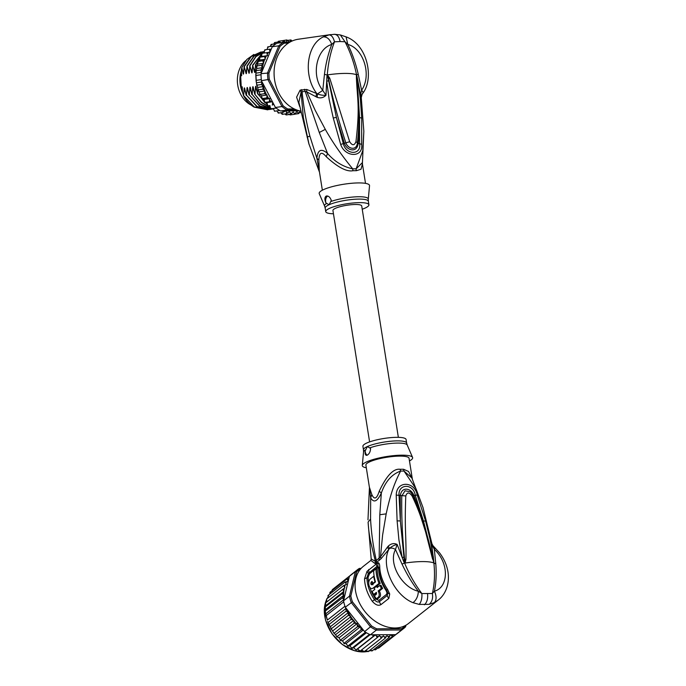 <?xml version="1.0" encoding="UTF-8"?>
<svg xmlns="http://www.w3.org/2000/svg" width="686" height="686" viewBox="0 0 686 686"><rect width="100%" height="100%" fill="white"/><g stroke="black" fill="none" stroke-linecap="round" stroke-linejoin="round"><path stroke-width="1.03" d="M251.196 105.104A25.245 20.357 -98.2 0 1 237.57 83.992A25.245 20.357 -98.2 0 1 245.88 60.548M241.386 70.684A25.245 20.357 81.8 0 0 242.578 92.533M365.509 183.368L362.431 163.937L361.007 169.262L356.308 170.72A9.707 6.414 91.6 0 1 356.137 168.833L362.783 150.62L363.837 131.258L362.44 162.565L356.137 168.833A22.038 4.51 171 0 0 352.715 168.85C343.06 166.767 334.674 161.639 327.556 153.467L319.273 132.492L325.301 129.362C332.736 142.534 341.877 155.696 352.715 168.85A9.707 4.956 -91.9 0 0 352.913 170.737C346.601 171.929 337.709 167.247 326.236 156.7L327.556 153.467C321.322 148.09 317.772 149.694 316.889 158.269L309.901 136.18C306.136 121.594 303.538 106.784 302.114 91.752L305.038 91.392L306.839 91.941L317.155 97.335C320.576 98.45 323.518 97.755 325.987 95.277L326.708 81.042L329.143 99.393L333.259 118.009L336.389 117.409L327.454 75.057L327.565 76.549L326.913 76.506L327.308 74.825C328.174 63.001 330.575 52.007 334.494 41.837C333.276 37.25 331.458 34.935 329.023 34.892L323.372 36.873C306.651 44.461 302.989 75.632 316.623 93.296L315.929 96.726M317.155 97.335L317.524 93.871C319.959 94.994 322.78 95.465 325.987 95.277L322.772 90.389L317.524 93.871L306.702 89.454L306.839 91.941L315.217 110.377L325.301 129.362M327.488 74.783L328.508 78.53L327.308 74.825L329.709 78.075L349.671 141.71C352.252 145.732 354.345 145.724 355.957 141.685C359.996 106.519 357.449 100.971 356.403 77.99L356.394 74.731L357.003 76.386L360.99 97.138M356.403 77.99L356.531 74.92L357.243 80.794L357.929 80.854L360.347 98.913L361.719 118.112L361.668 144.317C363.357 158.106 344.989 157.428 340.676 144.412L333.259 118.009M328.294 80.965L326.708 81.042L326.913 76.506M323.372 36.873C327.136 36.778 329.923 39.308 331.75 44.487C316.76 48.552 310.604 75.228 322.772 90.389L324.461 74.328C325.807 63.575 328.234 53.628 331.75 44.487L334.494 41.837L340.11 41.529C339.107 36.701 337.1 34.3 334.091 34.334M306.702 89.454L300.125 90.123L296.601 97.138L299.731 106.622M357.003 76.386L356.54 74.697C354.105 62.889 350.263 51.922 345.007 41.786L340.359 34.943L334.562 34.3L329.023 34.892M330.789 34.583L298.419 39.213A36.418 29.361 81.8 0 0 274.091 74.448A36.418 29.361 81.8 0 0 300.665 111.089M300.125 90.123L301.085 92.233L302.114 91.752L301.54 89.617M319.505 172.22L308.854 143.691L298.856 102.205L301.085 92.233L303.332 117.52L309.052 144.394M304.464 89.274L319.273 132.492M322.351 190.202L319.273 170.78L318.853 160.018C319.256 152.361 321.717 151.254 326.236 156.7M318.853 160.018L316.889 158.269L319.487 172.126M326.142 196.093C328.294 195.587 330.017 197.011 331.304 200.381L330.755 201.564A22.141 4.536 -9 0 1 354.859 196.891A22.141 4.536 -9 0 1 368.279 199.172L369.531 185.726A25.493 5.222 171 0 0 352.175 183.231A25.493 5.222 171 0 0 323.732 189.533A25.493 5.222 171 0 0 319.247 193.692L324.598 206.092A22.141 4.536 -9 0 1 326.699 203.39L325.876 202.824C324.495 199.583 324.581 197.336 326.142 196.093L326.922 195.939M325.876 202.824A4.853 2.855 89.7 0 1 327.719 196.093A4.853 2.855 89.7 0 1 327.754 196.067M330.755 201.564L329.091 204.754L326.699 203.39M333.456 213.783A21.849 4.476 -9 0 1 325.739 211.631A21.849 4.476 -9 0 1 329.649 208.295A21.849 4.476 -9 0 1 353.487 202.945A21.849 4.476 -9 0 1 368.905 204.797A21.849 4.476 -9 0 1 364.995 208.132A21.849 4.476 -9 0 1 362.234 209.23M356.549 74.98L358.229 74.182C355.614 63.043 352.141 53.122 347.819 44.419L345.007 41.786L340.11 41.529M356.471 74.645L358.521 102.128C359.267 115.702 358.889 129.26 357.415 142.799L357.415 142.799C356.746 151.091 348.034 149.051 345.864 142.877C338.815 121.473 333.027 100.027 328.508 78.53L329.709 78.075M358.229 74.182L361.608 90.218L360.476 95.122L362.011 94.557L361.282 97.661L363.837 131.258M362.277 93.665C363.409 93.073 363.177 91.924 361.608 90.218C372.172 74.946 363.22 48.346 347.819 44.419L346.061 36.864C367.43 44.461 374.385 78.264 362.851 93.236L362.011 94.557M357.243 80.794L359.558 117.538L359.567 143.7C361.633 155.182 346.018 155.259 343.352 143.768L336.389 117.409L344.432 143.383C346.962 150.851 357.286 153.192 358.161 143.323C359.018 136.42 359.49 127.819 359.558 117.538L361.719 118.112M361.668 144.317L358.161 143.323L355.957 141.685M340.676 144.412L349.671 141.71M288.274 43.149L284.321 43.167A36.418 29.361 81.8 0 0 279.999 46.382L268.963 72.956A36.418 29.361 81.8 0 0 269.298 79.336L283.112 105.798A36.418 29.361 81.8 0 0 287.777 108.971L294.285 108.945M271.21 49.281L269.392 49.195L270.061 52.033L272.265 46.734L278.808 45.799L267.617 72.742A37.387 30.141 81.8 0 0 267.977 79.722L281.989 106.553A37.387 30.141 81.8 0 0 287.082 110.017L296.721 109.974M289.706 42.258L283.532 42.283A37.387 30.141 81.8 0 0 278.808 45.799L279.999 46.382M284.321 43.167L283.532 42.283L276.99 43.218A37.387 30.141 -98.2 0 0 276.244 43.681L271.124 44.41L271.579 44.976L271.124 44.41L270.181 46.528M272.265 46.734A37.387 30.141 -98.2 0 1 272.942 46.133A37.387 30.141 -98.2 0 1 276.244 43.681M282.924 110.943L282.924 112.435L285.496 110.935L280.54 110.961A37.387 30.141 -98.2 0 1 279.742 110.506A37.387 30.141 -98.2 0 1 276.192 108.088A37.387 30.141 -98.2 0 1 275.446 107.488L262.567 82.817A36.418 29.361 81.8 0 0 264.779 90.775L264.539 93.716L267.154 95.028L266.734 97.927L269.752 98.63L269.349 101.777L272.453 101.751M280.54 110.961L287.082 110.017L287.777 108.971M283.112 105.798L281.989 106.553L275.446 107.488M276.192 108.088L271.073 108.817L271.527 108.577L271.073 108.817L270.275 107.591L269.915 105.558L267.78 105.867L266.974 102.566L264.796 102.428L264.067 99.444L262.189 98.578L261.469 95.843L259.985 94.368L258.236 89.866L256.375 82.774L261.846 81.994L261.443 80.665A37.387 30.141 -98.2 0 1 261.315 79.602L256.195 80.339L255.878 73.153L261.349 72.373L261.074 73.676L268.963 72.956M261.443 80.665L269.298 79.336M261.315 79.602A37.387 30.141 81.8 0 1 261.057 74.731A37.387 30.141 -98.2 0 1 261.074 73.676M270.061 52.033L266.777 52.651L267.506 55.643L264.564 56.526L265.285 59.262L262.807 60.762L263.518 63.318L261.529 65.264L262.215 67.708L260.757 69.981L261.349 72.373M263.347 63.541A36.418 29.361 81.8 0 0 261.975 71.516L269.872 52.496M261.975 71.516L261.186 73.05M261.057 74.731L255.947 75.469M256.375 82.774L256.195 80.339M261.623 81.325L262.567 82.817M282.006 40.74L286.894 39.942L286.011 42.275M285.59 42.275L282.984 40.603L278.396 41.263L277.367 42.472M274.606 42.549L275.086 43.252L274.683 42.532L273.68 44.05M267.694 46.905L268.32 47.257L267.823 46.862L267.068 49.529M264.702 49.889L265.345 50.069L264.839 49.846L264.316 51.253L264.384 52.993M262.078 53.337L262.729 53.354L262.224 53.302L261.735 54.88L261.812 56.458L260.603 56.869M255.878 73.153L256.984 65.916L258.262 61.414L259.6 60.076L259.883 57.17M258.262 61.414L262.807 60.762M286.148 114.956L284.896 113.953M286.379 114.108L286.216 114.948L290.77 114.296L293.196 111.869L294.723 114.279L296.867 111.552L298.616 113.627L300.288 111.012M299.671 110.875L285.933 110.935L286.817 113.679L282.263 114.33L282.521 113.627L282.16 114.33M282.263 114.33L280.788 112.744M282.924 112.435L278.379 113.087L278.722 112.521L278.25 113.079M278.379 113.087L276.887 110.918M279.742 110.506L274.486 111.235M274.623 111.235L273.242 108.508M268.269 105.798L267.634 105.884M265.31 102.531L264.659 102.48M262.815 99.041L262.069 98.681M259.891 94.565L259.642 94.016L259.891 94.565M260.757 69.981L256.204 70.632L256.084 70.204L255.929 71.644M256.693 66.482L256.864 65.702L256.693 66.482M258.159 90.209L257.876 89.343L257.507 93.639L267.094 104.332M256.581 84.189L256.898 85.724L256.967 85.167L261.52 84.515L263.21 86.616L262.789 89.214L264.779 90.775M294.723 114.279L290.152 114.931L288.78 114.099M292.202 40.997L290.83 39.934L289.543 42.198L286.868 39.951M287.811 40.363L290.907 39.925M281.08 42.635L279.228 41.88L279.425 43.012M282.984 40.603L282.726 42.403M269.915 105.558L267.78 105.867M272.325 105.215L272.694 102.214M290.77 114.296L289.483 111.586L286.817 113.679M279.228 41.88L274.683 42.532M300.974 112.547L299.499 112.761M285.496 110.935L285.933 110.935M298.65 113.619L295.04 114.142M266.974 102.566L272.471 101.785M269.349 101.777L264.796 102.428M264.067 99.444L269.752 98.63M266.734 97.927L262.189 98.578M261.469 95.843L267.154 95.028M264.539 93.716L259.985 94.368M259.282 91.813L264.968 90.998M262.789 89.214L258.236 89.866M257.559 87.422L263.21 86.616M261.846 81.994L261.52 84.515M272.942 46.133L267.823 46.862M269.392 49.195L264.839 49.846M261.812 56.458L267.506 55.643M266.777 52.651L262.224 53.302M264.564 56.526L260.02 57.178M259.6 60.076L265.285 59.262M257.833 64.132L263.518 63.318M261.529 65.264L256.984 65.916M256.564 68.523L262.215 67.708M260.954 51.965L250.965 56.535L244.139 66.371L243.684 72.913C243.556 74.474 243.316 74.508 242.981 73.016L241.849 67.52L246.814 59.468L253.854 54.451M246.711 69.114L245.82 72.605L244.139 66.371M244.499 66.319L251.265 56.535L262.378 51.802M249.55 68.711L248.666 72.202L246.986 65.967L246.531 72.51C246.403 74.054 246.163 74.088 245.82 72.605C246.163 74.088 246.403 74.054 246.531 72.51M247.346 65.916L254.146 56.098L264.324 51.476M263.793 51.553L253.751 56.175L246.986 65.967M264.35 52.205L262.266 53.302M262.001 53.465L252.671 65.153L252.216 71.696C252.071 73.239 251.839 73.273 251.505 71.79L249.824 65.556L249.37 72.099C249.241 73.651 249.009 73.685 248.666 72.202C249.009 73.685 249.241 73.651 249.37 72.099M256.573 67.76L255.509 64.741L255.063 71.284C254.926 72.836 254.695 72.87 254.352 71.387L252.671 65.153M253.031 65.101L261.863 53.731M262.627 53.251L264.359 52.316M264.333 51.604L255.767 56.518L249.824 65.556M250.184 65.504L255.989 56.604L264.333 51.656M255.869 64.69L259.565 58.156M260.663 56.852L261.778 55.695M261.76 55.42L260.2 57.015M259.685 57.615L255.509 64.741M269.204 109.597L254.266 106.947L243.65 95.628L244.105 89.086L245.537 92.661M249.335 94.814L259.66 106.219L273.397 109.04L259.805 106.047L249.335 94.814L249.79 88.271L251.222 91.847M243.864 69.526L242.981 73.016C243.316 74.508 243.556 74.474 243.684 72.913M272.042 109.194L257.173 106.579L246.488 95.217L246.943 88.674L248.375 92.258M243.65 95.628L243.556 95.637A29.129 23.487 81.8 0 0 254.154 107.145L267.763 109.846M246.488 95.217L256.744 106.587L270.636 109.434M270.644 108.559L260.226 103.998L252.182 94.402L259.994 104.143L270.747 108.671M271.493 108.757L273.345 108.842M273.328 108.791L271.853 108.705M270.233 107.385L261.623 102.403L254.66 94.051L261.477 102.643L270.267 107.556M269.358 105.644L269.984 105.944M267.077 104.023L265.088 102.531M264.29 101.837L257.867 93.588M241.446 71.859A25.854 20.846 81.8 0 0 240.657 75.872L241.24 86.968L242.235 86.83L242.518 92.258L243.556 95.637M244.808 88.983C244.473 87.491 244.242 87.525 244.105 89.086C244.242 87.525 244.473 87.491 244.808 88.983L246.128 95.268M247.655 88.571C247.32 87.079 247.08 87.113 246.943 88.674C247.08 87.113 247.32 87.079 247.655 88.571L248.975 94.865M250.501 88.168C250.158 86.676 249.927 86.71 249.79 88.271C249.927 86.71 250.158 86.676 250.501 88.168L251.813 94.454M241.849 67.52L241.352 69.981L241.652 75.726L240.657 75.872M255.063 71.284C254.926 72.836 254.695 72.87 254.352 71.387L255.243 67.897M252.216 71.696C252.071 73.239 251.839 73.273 251.505 71.79L252.397 68.3M252.182 94.402L252.628 87.859C252.765 86.299 253.005 86.264 253.34 87.765L254.66 94.051M254.06 91.444L252.628 87.859C252.765 86.299 253.005 86.264 253.34 87.765M255.02 93.999L255.475 87.456C255.612 85.896 255.844 85.861 256.187 87.354L257.507 93.639M256.907 91.032L255.475 87.456C255.612 85.896 255.844 85.861 256.187 87.354M241.24 86.968A25.854 20.846 81.8 0 0 242.45 90.981M369.591 441.904L332.933 210.491A14.569 2.984 -9 0 1 335.54 208.27A14.569 2.984 -9 0 1 351.438 204.702A14.569 2.984 -9 0 1 361.711 205.937L398.36 437.342M405.392 625.512L405.58 626.781A37.387 27.483 -128.2 0 1 403.608 628.556A37.387 27.483 -128.2 0 1 401.542 629.988L401.644 628.702L376.786 628.813L376.34 630.1A37.387 27.483 -128.2 0 1 370.56 626.944L351.232 602.514A37.387 27.483 -128.2 0 1 350.22 599.332A37.387 27.483 -128.2 0 1 349.483 596.143L343.54 600.833L343.686 599.693L342.52 597.798L343.532 595.414L325.456 609.657L325.387 612.186L327.376 620.084L344.955 606.235A37.387 27.483 51.8 0 0 345.281 607.196L364.609 631.626L371.503 625.924L352.441 601.828L345.281 607.196M327.376 620.084L325.85 615.145L326.15 615.651L343.729 601.793A37.387 27.483 51.8 0 0 344.278 604.014A37.387 27.483 51.8 0 0 344.955 606.235M325.387 612.186L325.275 611.063L342.52 597.798M325.456 609.657L325.31 606.956L342.365 593.51L343.823 591.435L342.76 589.403L344.895 587.705L343.677 585.544L346.404 584.403L345.118 582.011L348.179 581.376L347.056 578.864L348.874 578.53L344.012 598.861A36.418 26.771 -128.2 0 1 343.823 591.435M325.31 606.956L325.696 602.848L342.76 589.403M357.32 569.826L351.378 574.516A37.387 27.483 51.8 0 0 349.963 575.734A37.387 27.483 51.8 0 0 349.406 576.291L355.357 571.601L349.483 596.143L350.838 596.005L356.634 571.798L355.357 571.601A37.387 27.483 -128.2 0 1 357.32 569.826A37.387 27.483 -128.2 0 1 359.395 568.402L360.69 568.874M352.441 601.828A36.418 26.771 -128.2 0 1 350.838 596.005M359.395 568.402L361.119 568.394M356.634 571.798A36.418 26.771 -128.2 0 1 360.322 568.874M376.786 628.813A36.418 26.771 -128.2 0 1 371.503 625.924M401.542 629.988L376.34 630.1L370.397 634.782L395.599 634.67L401.542 629.988M405.332 625.769A36.418 26.771 -128.2 0 1 401.644 628.702M405.958 625.203L405.58 626.781M343.54 600.833A37.387 27.483 51.8 0 0 343.729 601.793M364.609 631.626A37.387 27.483 51.8 0 0 365.466 632.175A37.387 27.483 51.8 0 0 369.505 634.379A37.387 27.483 51.8 0 0 370.397 634.782M395.599 634.67A37.387 27.483 51.8 0 0 396.259 634.258A37.387 27.483 51.8 0 0 397.666 633.238L403.608 628.556M349.406 576.291L348.874 578.53M343.669 600.018L344.012 598.861M362.843 629.396L361.076 629.894L360.596 626.567L357.415 626.764L357.157 623.557L354.036 623.257L353.847 620.281L351 619.415L350.623 616.405A36.418 26.771 -128.2 0 1 346.833 609.159M393.292 634.687L392.555 636.376L390.368 634.713L389.048 637.543L386.938 635.545L385.283 638.143L383.303 635.828L381.33 638.16L379.504 635.57L377.249 637.594L375.628 634.773L373.107 636.462L372.695 634.773M343.532 595.414L342.365 593.51M327.616 621.465L329.1 624.483L346.164 611.037L345.967 608.473L328.062 622.579M345.967 608.473L345.607 607.89M329.1 624.483L331.304 628.77L348.359 615.325L348.231 612.632L330.172 626.867M348.231 612.632L346.164 611.037M343.686 599.693L325.713 613.859M330.755 628.316L331.389 629.414L330.755 628.316M348.359 615.325L350.623 616.405M329.915 592.387L330.635 592.781L329.992 592.31L347.056 578.864M329.992 592.31L329.769 594.11M335.12 587.439L350.066 575.648M331.981 591.246L332.358 589.617L349.963 575.734M360.596 626.567L342.494 640.827L344.012 643.339L361.076 629.894M343.943 643.588L346.053 643.571L347.888 646.023L365.466 632.175M344.012 643.339L344.612 643.665M363.306 629.971L346.053 643.571M347.802 646.229L349.791 645.878L351.927 648.227L369.505 634.379M347.888 646.023L348.428 646.186M366.435 632.749L349.791 645.878M351.807 648.399L353.642 647.713L356.051 649.908L373.107 636.462M351.927 648.227L352.381 648.236M370.166 634.679L353.642 647.713M355.905 650.045L357.535 649.033L360.184 651.04L377.249 637.594M375.628 634.773L357.535 649.033M361.548 649.968L364.266 651.606L381.33 638.16M365.707 650.474L368.219 651.589L385.283 638.143M368.065 651.674L368.202 651.04L368.219 651.589M369.771 650.362L371.984 650.988L371.821 650.337L371.984 650.988L389.048 637.543M373.699 649.633L375.491 649.822L375.173 649.093L375.491 649.822L392.555 636.376M376.974 648.124L378.646 648.133L396.259 634.258M344.895 587.705L325.567 602.943M343.858 591.366L325.764 605.627M331.304 628.77L333.979 633.35L351 619.415M350.863 616.611L332.761 630.871M333.945 632.861L336.972 636.702L354.036 623.257M353.847 620.281L335.754 634.541M336.509 636.557L336.955 637.062L336.509 636.557M336.972 636.702L339.064 637.817L340.35 640.21L357.415 626.764M357.157 623.557L339.064 637.817M340.299 640.51L342.494 640.827M340.35 640.21L340.993 640.707M327.959 595.568L328.645 595.765L328.054 595.457L345.118 582.011M328.054 595.457L328.08 597.84M326.502 599.118L343.677 585.544M326.613 598.989L326.802 601.965M326.219 602.428L325.696 602.848M371.649 584.824L375.508 581.942A36.418 26.771 51.8 0 1 373.681 570.701L376.005 568.865A36.418 26.771 -128.2 0 0 379.024 583.409L373.21 587.996L374.324 587.988M371.872 584.781C370.697 584.455 370.5 583.546 371.272 582.045L372.198 582.045M375.396 581.582L372.584 583.417A36.418 26.771 51.8 0 1 372.044 581.436L371.272 582.045M374.916 581.591A36.418 26.771 -128.2 0 1 373.716 576.3L370.612 578.744C367.07 580.913 368.965 590.2 372.712 588.296L373.21 587.996M374.402 587.988L372.712 588.296M381.407 588.391A36.418 26.771 -128.2 0 1 379.89 585.398L377.171 587.533A36.418 26.771 -128.2 0 1 376.588 586.213L374.256 588.048A36.418 26.771 51.8 0 0 374.848 589.368L372.129 591.504A36.418 26.771 51.8 0 0 373.656 594.496L376.365 592.361L376.348 594.29L374.41 595.817A36.418 26.771 51.8 0 0 376.34 598.809L378.278 597.283C379.581 595.894 379.521 593.793 378.123 590.972L379.358 590.972L382.642 588.382L381.407 588.391L378.123 590.972M367.182 455.212C365.509 455.718 364.841 454.286 365.166 450.916L367.379 446.535A21.849 4.476 -9 0 1 367.559 446.457A21.849 4.476 -9 0 1 391.372 441.167A21.849 4.476 -9 0 1 406.635 443.036L406.078 439.503A21.849 4.476 171 0 0 390.668 437.642A21.849 4.476 171 0 0 366.821 442.993A21.849 4.476 171 0 0 362.92 446.337L363.477 449.87A21.849 4.476 -9 0 1 367.379 446.535L370.594 448.464C370.397 451.722 369.265 453.969 367.182 455.212L366.521 455.367M376.657 586.213L380.216 583.409A34.96 25.699 51.8 0 1 377.24 568.857L376.005 568.865M380.216 583.409L379.024 583.409M372.447 582.045C371.675 583.537 371.872 584.446 373.055 584.772M373.63 583.417L372.584 583.417M374.144 576.291L373.716 576.3M382.642 588.382A34.96 25.699 51.8 0 1 381.09 585.39L379.89 585.398M378.055 586.839A34.96 25.699 51.8 0 1 377.78 586.204L376.588 586.213M376.64 593.116L374.89 594.496L373.656 594.496M379.358 590.972C380.807 593.879 380.884 595.98 379.59 597.274L377.652 598.809L376.34 598.809M378.852 600.404L379.444 601.639C377.917 602.471 376.254 601.836 374.47 599.71A35.44 26.059 -128.2 0 1 366.907 577.809L368.099 577.312L369.522 573.753L377.283 567.631A2.427 1.784 51.8 0 0 377 566.37L377.875 565.984L379.015 568.265A35.44 26.059 51.8 0 0 379.598 573.642A35.44 26.059 51.8 0 0 386.578 590.166L386.107 590.595L386.973 592.635L386.655 594.256L378.852 600.404L375.551 598.912A34.96 25.699 51.8 0 1 369.891 587.422M377.283 567.631L377.84 567.408L378.655 568.994A34.96 25.699 -128.2 0 0 386.107 590.595M367.25 455.178A4.853 2.855 89.7 0 1 365.166 450.916M433.749 562.7L427.712 537.541C424.068 523.247 419.275 509.338 413.332 495.832L410.391 491.828L405.04 490.773L401.79 495.978C401.421 516.661 402.373 537.79 404.663 559.356L404.766 562.957L404.663 559.356L405.94 559.39L405.092 563.043L404.38 561.5L404.663 563.206L403.762 561.705L404.38 561.5L400.341 520.948L399.038 495.369C397.991 483.424 413.607 483.356 415.253 495.301L423.502 521.077L413.984 495.772C411.634 488.226 401.602 485.757 400.255 495.832L400.341 520.948L397.108 520.854L396.216 495.069L405.786 495.969C407.107 492.068 409.208 492.051 412.072 495.944L417.208 494.975L425.56 520.966L423.502 521.077L433.852 561.585L433.715 562.914A31.556 6.457 171 0 0 422.482 561.585A31.556 6.457 171 0 0 405.092 563.043L404.817 562.829M432.634 559.304L425.56 531.761L421.075 517.733C418.76 510.95 415.759 503.687 412.072 495.944M405.94 559.39C406.412 535.723 404.423 529.926 405.786 495.969M368.948 574.422L368.296 573.539L366.907 577.809L364.54 578.795L367.036 571.318L377.995 562.683C379.092 562.794 379.675 564.175 379.744 566.808A36.418 26.771 51.8 0 0 387.513 589.317L386.578 590.166L387.804 593.004L387.256 595.482L379.444 601.639A4.853 3.567 51.8 0 0 381.039 604.563C378.535 606.141 375.628 605.052 372.301 601.305L375.551 598.912M379.744 566.808A4.853 2.341 178.4 0 0 378.998 568.102L379.006 567.991M367.036 571.318L368.296 573.539L377 566.37A4.853 3.567 51.8 0 1 376.503 563.326M366.307 467.766A25.493 5.222 -9 0 1 362.285 465.408A25.493 5.222 -9 0 1 366.847 461.789A25.493 5.222 -9 0 1 394.03 455.598A25.493 5.222 -9 0 1 412.569 457.442A25.493 5.222 -9 0 1 409.473 460.932M404.843 563.197L404.663 563.206C409.13 574.096 414.867 584.215 421.873 593.553L432.386 593.51C434.555 584.12 435.053 573.976 433.886 563.077L433.826 563.069M419.223 604.409C421.307 601.828 422.19 598.209 421.873 593.553L418.349 591.246C418.134 596.263 416.351 600.07 412.989 602.685L419.223 604.409L429.17 604.357L434.358 602.582L437.985 600.241L408.436 623.54A36.418 26.771 51.8 0 1 394.973 627.99A36.418 26.771 51.8 0 1 359.773 603.577A36.418 26.771 51.8 0 1 363.348 566.336L370.869 560.419L375.113 563.592L375.388 561.354L371.186 558.944L370.929 560.368M433.852 561.585L431.605 544.247L432.9 545.602L431.923 543.698L431.605 544.247L434.324 549.357L435.807 563.986C436.588 573.788 436.125 582.851 434.418 591.178L432.386 593.51C433.106 598.321 432.026 601.939 429.17 604.357M434.281 548.268C435.387 547.539 435.396 547.908 434.324 549.357C449.502 563.172 448.618 587.473 434.418 591.178C436.622 596.177 436.605 599.984 434.358 602.582M387.513 589.317L389.708 594.025L386.973 592.635M386.655 594.256A2.427 1.784 -128.2 0 1 387.256 595.482A4.853 3.567 -128.2 0 0 388.842 598.415L389.708 594.025M375.113 563.592L381.03 558.747L388.851 549.323C380.601 565.616 393.807 594.959 412.989 602.685M381.03 558.747L380.473 556.861L375.388 561.354L370.371 540.654C368.991 532.379 368.734 530.913 368.09 522.115L371.186 558.944M412.32 478.905L409.053 458.274A21.849 4.476 171 0 0 393.635 456.422A21.849 4.476 171 0 0 369.797 461.772A21.849 4.476 171 0 0 365.887 465.108L369.385 487.189L371.838 494.589L370.672 497.822L369.385 487.189M404.689 562.906L402.039 564.141C406.858 574.285 412.295 583.323 418.349 591.246C402.15 587.679 387.933 563.446 395.488 549.529C393.335 548.088 391.346 547.728 389.528 548.466C391.423 546.588 393.953 545.233 397.125 544.401C394.03 542.952 391.071 543.535 388.242 546.15L389.528 548.466L388.851 549.323L387.29 547.299L388.242 546.15M402.039 564.141L395.488 549.529L397.125 544.401L402.193 557.529L398.918 539.856L397.108 520.854M403.762 561.705L402.193 557.529L403.728 557.212M371.838 494.589C374.324 500.043 376.786 498.928 379.221 491.262C386.544 475.604 393.541 468.281 400.204 469.293A9.707 4.956 -91.9 0 0 400.59 471.085A22.038 4.51 -9 0 1 404.003 471.068L411.874 477.996L422.97 507.434L416.05 488.835L404.003 471.068A9.707 6.414 91.6 0 1 403.591 469.275L408.582 471.488L412.243 478.759M437.985 600.241C444.511 595.662 450.376 584.721 447.761 570.692C446.466 564.261 443.722 558.31 439.529 552.83L433.003 545.722M379.221 491.262L381.33 493.02L379.804 514.74L379.118 560.608M376.468 562.743L376.4 560.814C373.244 546.922 371.298 532.988 370.56 519.01L370.672 497.822C373.776 503.198 377.334 501.603 381.33 493.02C385.343 481.581 391.766 474.275 400.59 471.085C393.747 484.453 390.223 495.369 386.175 513.865L382.608 535.046L380.473 556.861L387.29 547.299M432.669 557.032L433.398 557.349L430.105 539.385L425.56 520.966M396.216 495.069C396.559 480.38 414.747 481.135 417.208 494.975M327.428 75.117L324.461 74.328M356.308 170.72A21.849 4.476 171 0 0 352.913 170.737M309.901 136.18L307.071 137.029M368.279 199.172L368.339 201.255A21.849 4.476 171 0 0 352.93 199.403A21.849 4.476 171 0 0 329.091 204.754A21.849 4.476 171 0 0 328.911 204.84A21.849 4.476 171 0 0 325.181 208.098L325.739 211.631M327.582 75.143L327.771 74.86A31.556 6.457 -9 0 1 345.161 73.411A31.556 6.457 -9 0 1 356.394 74.731L356.506 75.014M280.771 42.438A36.418 29.361 81.8 0 0 279.888 42.806M271.039 49.255A36.418 29.361 81.8 0 0 270.01 50.438M268.415 52.539A36.418 29.361 81.8 0 0 267.42 54.065M266.288 56.055A36.418 29.361 81.8 0 0 265.233 58.241M264.599 59.776A36.418 29.361 81.8 0 0 263.501 63.001M292.125 40.886A36.418 29.361 81.8 0 0 290.667 40.774M288.266 40.783A36.418 29.361 81.8 0 0 286.825 40.903M284.458 41.306A36.418 29.361 81.8 0 0 283.052 41.657M283.001 111.141A36.418 29.361 81.8 0 0 284.407 111.707M272.805 103.809A36.418 29.361 81.8 0 0 273.954 104.984M264.985 91.307A36.418 29.361 81.8 0 0 266.417 94.522M267.214 96.049A36.418 29.361 81.8 0 0 268.5 98.227M269.838 100.207A36.418 29.361 81.8 0 0 270.996 101.725M286.765 112.47A36.418 29.361 81.8 0 0 288.206 112.813M290.607 113.181A36.418 29.361 81.8 0 0 292.065 113.293M294.466 113.284A36.418 29.361 81.8 0 0 295.915 113.164M298.273 112.761A36.418 29.361 81.8 0 0 299.679 112.41M326.39 600.096A35.2 25.879 51.8 0 0 325.627 620.101A35.2 25.879 51.8 0 0 325.687 620.333A35.2 25.879 51.8 0 0 367.207 651.52L354.868 650.86L342.348 644.557L331.964 633.761L325.55 620.23L324.255 609.537L326.382 600.044M347.836 579.73A36.418 26.771 -128.2 0 1 348.728 578.521M362.705 629.405A36.418 26.771 -128.2 0 1 361.153 628.213M374.496 635.502A36.418 26.771 -128.2 0 1 372.798 634.919M378.526 636.488A36.418 26.771 -128.2 0 1 376.837 636.136M382.479 636.917A36.418 26.771 -128.2 0 1 380.824 636.805M386.295 636.78A36.418 26.771 -128.2 0 1 384.709 636.908M389.914 636.076A36.418 26.771 -128.2 0 1 388.422 636.445M393.267 634.824A36.418 26.771 -128.2 0 1 391.895 635.425M353.007 619.827A36.418 26.771 -128.2 0 1 350.94 616.894M355.82 623.188A36.418 26.771 -128.2 0 1 354.105 621.207M359.087 626.447A36.418 26.771 -128.2 0 1 357.552 624.997M346.01 582.963A36.418 26.771 -128.2 0 1 346.747 581.505M344.646 586.779A36.418 26.771 -128.2 0 1 345.272 584.781M343.84 591.272A36.418 26.771 -128.2 0 1 344.312 588.168M327.917 597.223A35.2 25.879 51.8 0 0 327.111 598.604L327.908 597.206M368.768 651.16A35.2 25.879 51.8 0 0 370.294 650.688M379.59 597.274L378.278 597.283M368.099 577.312A34.96 25.699 51.8 0 0 368.699 582.791M406.635 443.036L407.218 445.043A22.141 4.536 171 0 0 392.804 443.293A22.141 4.536 171 0 0 369.771 447.898M365.715 449.724A22.141 4.536 171 0 0 363.546 451.954L363.477 449.87M379.015 568.471A2.427 1.166 -1.6 0 1 378.706 568.951L378.655 568.994M377.84 567.408L377.995 562.683M368.742 569.449A4.853 3.567 51.8 0 0 369.24 572.484A2.427 1.784 -128.2 0 1 369.522 573.753M435.807 563.986L433.809 562.769M427.532 593.467C428.09 598.501 427.061 602.265 424.445 604.769M379.598 573.642L378.998 568.102A4.853 2.341 178.4 0 0 379.015 568.265M372.301 601.305A36.418 26.771 -128.2 0 1 364.54 578.795M388.842 598.415L381.039 604.563M370.56 519.01L368.09 522.115M400.204 469.293A21.849 4.476 -9 0 1 403.591 469.275M379.804 514.74L386.175 513.865M362.431 163.937L362.44 162.565M324.598 206.092L325.181 208.098M368.339 201.255L368.905 204.797M340.359 34.943L346.061 36.864M255.767 74.551L256.135 81.385M329.237 625.366L328.431 623.548M368.734 651.186L370.311 650.697M407.218 445.043L412.569 457.442M363.546 451.954L362.285 465.408M431.708 553.902C427.464 534.137 421.341 514.817 413.332 495.944M367.979 519.868L369.377 488.569M431.923 543.698L422.97 507.434"/></g></svg>

